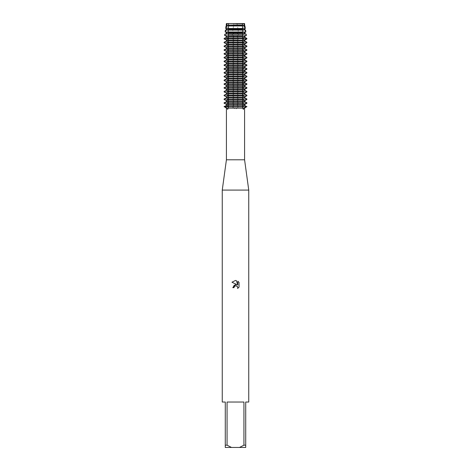 <?xml version="1.0" encoding="UTF-8"?>
<svg xmlns="http://www.w3.org/2000/svg" width="471" height="471" viewBox="0 0 471 471"><rect width="100%" height="100%" fill="white"/><g stroke="black" fill="none" stroke-linecap="round" stroke-linejoin="round"><path stroke-width="0.35" stroke-dasharray="2.35 1.77" d="M242.971 106.817L242.488 106.817L242.971 106.817M235.5 106.817L232.168 106.817L235.5 109.354L238.832 106.817L235.5 106.817L243.878 106.817L235.5 106.817M228.029 106.817L228.512 106.817L228.029 106.817M235.5 23.868L243.878 23.868L235.5 23.868M244.531 29.502L236.925 29.502L236.925 28.949L237.89 28.495L237.496 25.958L236.925 25.717L236.925 25.169L237.325 25.01L237.013 23.55L244.584 23.55L243.878 23.868L243.878 106.817L243.878 23.868L244.584 23.55L226.416 23.55L233.993 23.55L233.675 25.01L234.075 25.169L234.075 25.717L233.504 25.958L233.11 28.495L234.075 28.949L234.075 29.502L226.469 29.502M244.584 159.804L226.416 159.804M244.584 108.13L236.795 108.13M248.747 190.084L222.253 190.084M248.747 402.034L245.721 402.034L245.721 445.177L243.931 445.177L243.931 402.034L227.069 402.034L227.069 445.177L225.279 445.177L225.279 402.034L222.253 402.034M234.14 286.951L235.223 285.862M239.044 287.122L239.044 282.417M231.956 282.206L237.019 284.696L234.099 285.055L232.756 287.646L234.01 287.646M236.371 285.785L237.796 287.328M237.814 281.181L237.814 284.99L236.271 280.539M224.143 106.54L246.857 106.54M232.168 106.817L224.143 106.817L232.168 106.817M227.069 445.177L231.496 447.45L225.279 447.45L225.279 445.177M231.496 447.45L239.504 447.45L243.931 445.177M245.721 445.177L245.721 447.45L239.504 447.45M243.931 402.034L227.069 402.034L243.931 402.034M234.205 108.13L226.416 108.13M227.764 106.817L228.512 106.817L227.764 106.817M238.944 106.734L236.595 105.104M244.531 105.198L236.925 105.198L236.925 104.65L244.531 104.65M236.595 104.745L238.944 103.114M246.857 103.308L238.832 103.308L238.832 102.755L246.857 102.755M238.944 102.949L236.595 101.318M244.531 101.418L236.925 101.418L236.925 100.865L244.531 100.865M236.595 100.959L238.944 99.328M246.857 99.522L238.832 99.522L238.832 98.969L246.857 98.969M238.944 99.163L236.595 97.532M244.531 97.632L236.925 97.632L236.925 97.079L244.531 97.079M236.595 97.173L238.944 95.548M246.857 95.737L238.832 95.737L238.832 95.183L246.857 95.183M238.944 95.377L236.595 93.747M244.531 93.847L236.925 93.847L236.925 93.293L244.531 93.293M236.595 93.393L238.944 91.763M246.857 91.951L238.832 91.951L238.832 91.403L246.857 91.403M238.944 91.592L236.595 89.961M244.531 90.061L236.925 90.061L236.925 89.508L244.531 89.508M236.595 89.608L238.944 87.977M246.857 88.171L238.832 88.171L238.832 87.618L246.857 87.618M238.944 87.806L236.595 86.181M244.531 86.275L236.925 86.275L236.925 85.722L244.531 85.722M236.595 85.822L238.944 84.191M246.857 84.386L238.832 84.386L238.832 83.832L246.857 83.832M238.944 84.026L236.595 82.396M244.531 82.49L236.925 82.49L236.925 81.936L244.531 81.936M236.595 82.036L238.944 80.406M246.857 80.6L238.832 80.6L238.832 80.046L246.857 80.046M238.944 80.241L236.595 78.61M244.531 78.704L236.925 78.704L236.925 78.157L244.531 78.157M236.595 78.251L238.944 76.62M246.857 76.814L238.832 76.814L238.832 76.261L246.857 76.261M238.944 76.455L236.595 74.824M244.531 74.924L236.925 74.924L236.925 74.371L244.531 74.371M236.595 74.465L238.944 72.834M246.857 73.029L238.832 73.029L238.832 72.475L246.857 72.475M238.944 72.669L236.595 71.039M244.531 71.139L236.925 71.139L236.925 70.585L244.531 70.585M236.595 70.679L238.944 69.054M246.857 69.243L238.832 69.243L238.832 68.689L246.857 68.689M238.944 68.884L236.595 67.253M244.531 67.353L236.925 67.353L236.925 66.8L244.531 66.8M236.595 66.9L238.944 65.269M246.857 65.457L238.832 65.457L238.832 64.91L246.857 64.91M238.944 65.098L236.595 63.467M244.531 63.567L236.925 63.567L236.925 63.014L244.531 63.014M236.595 63.114L238.944 61.483M246.857 61.677L238.832 61.677L238.832 61.124L246.857 61.124M238.944 61.312L236.595 59.687M244.531 59.782L236.925 59.782L236.925 59.228L244.531 59.228M236.595 59.328L238.944 57.697M246.857 57.892L238.832 57.892L238.832 57.338L246.857 57.338M238.944 57.533L236.595 55.902M244.531 55.996L236.925 55.996L236.925 55.443L244.531 55.443M236.595 55.543L238.944 53.912M246.857 54.106L238.832 54.106L238.832 53.553L246.857 53.553M238.944 53.747L236.595 52.116M244.531 52.21L236.925 52.21L236.925 51.663L244.531 51.663M236.595 51.757L238.944 50.126M246.857 50.32L238.832 50.32L238.832 49.767L246.857 49.767M238.944 49.961L236.595 48.33M244.531 48.431L236.925 48.431L236.925 47.877L244.531 47.877M236.595 47.971L238.944 46.341M246.857 46.535L238.832 46.535L238.832 45.981L246.857 45.981M238.944 46.176L236.595 44.545M244.531 44.645L236.925 44.645L236.925 44.091L244.531 44.091M236.595 44.186L238.944 42.561M246.857 42.749L238.832 42.749L238.832 42.196L246.857 42.196M238.944 42.39L236.595 40.759M244.531 40.859L236.925 40.859L236.925 40.306L244.531 40.306M236.595 40.406L238.944 38.775M246.857 38.963L238.832 38.963L238.815 38.386L246.81 38.386M238.944 38.604L236.595 36.974M244.531 37.074L236.925 37.074L236.925 36.52L244.531 36.52M236.595 36.62L238.944 34.989M246.368 35.46L238.614 35.46L238.514 34.242L236.925 33.288L236.925 32.734L244.531 32.734M236.595 32.835L238.42 31.875M245.85 31.975L238.302 31.975L238.09 30.097L245.568 30.097M238.42 30.368L236.595 29.408M234.405 29.408L232.58 30.368M227.122 30.097L232.91 30.097L232.698 31.975L225.15 31.975M232.58 31.875L234.405 32.835M226.469 32.734L234.075 32.734L234.075 33.288L232.486 34.242L232.386 35.46L224.632 35.46M232.056 34.989L234.405 36.62M226.469 36.52L234.075 36.52L234.075 37.074L226.469 37.074M234.405 36.974L232.056 38.604M224.479 38.386L232.185 38.386L232.168 38.963L224.143 38.963M232.056 38.775L234.405 40.406M226.469 40.306L234.075 40.306L234.075 40.859L226.469 40.859M234.405 40.759L232.056 42.39M224.143 42.196L232.168 42.196L232.168 42.749L224.143 42.749M232.056 42.561L234.405 44.186M226.469 44.091L234.075 44.091L234.075 44.645L226.469 44.645M234.405 44.545L232.056 46.176M224.143 45.981L232.168 45.981L232.168 46.535L224.143 46.535M232.056 46.341L234.405 47.971M226.469 47.877L234.075 47.877L234.075 48.431L226.469 48.431M234.405 48.33L232.056 49.961M224.143 49.767L232.168 49.767L232.168 50.32L224.143 50.32M232.056 50.126L234.405 51.757M226.469 51.663L234.075 51.663L234.075 52.21L226.469 52.21M234.405 52.116L232.056 53.747M224.143 53.553L232.168 53.553L232.168 54.106L224.143 54.106M232.056 53.912L234.405 55.543M226.469 55.443L234.075 55.443L234.075 55.996L226.469 55.996M234.405 55.902L232.056 57.533M224.143 57.338L232.168 57.338L232.168 57.892L224.143 57.892M232.056 57.697L234.405 59.328M226.469 59.228L234.075 59.228L234.075 59.782L226.469 59.782M234.405 59.687L232.056 61.312M224.143 61.124L232.168 61.124L232.168 61.677L224.143 61.677M232.056 61.483L234.405 63.114M226.469 63.014L234.075 63.014L234.075 63.567L226.469 63.567M234.405 63.467L232.056 65.098M224.143 64.91L232.168 64.91L232.168 65.457L224.143 65.457M232.056 65.269L234.405 66.9M226.469 66.8L234.075 66.8L234.075 67.353L226.469 67.353M234.405 67.253L232.056 68.884M224.143 68.689L232.168 68.689L232.168 69.243L224.143 69.243M232.056 69.054L234.405 70.679M226.469 70.585L234.075 70.585L234.075 71.139L226.469 71.139M234.405 71.039L232.056 72.669M224.143 72.475L232.168 72.475L232.168 73.029L224.143 73.029M232.056 72.834L234.405 74.465M226.469 74.371L234.075 74.371L234.075 74.924L226.469 74.924M234.405 74.824L232.056 76.455M224.143 76.261L232.168 76.261L232.168 76.814L224.143 76.814M232.056 76.62L234.405 78.251M226.469 78.157L234.075 78.157L234.075 78.704L226.469 78.704M234.405 78.61L232.056 80.241M224.143 80.046L232.168 80.046L232.168 80.6L224.143 80.6M232.056 80.406L234.405 82.036M226.469 81.936L234.075 81.936L234.075 82.49L226.469 82.49M234.405 82.396L232.056 84.026M224.143 83.832L232.168 83.832L232.168 84.386L224.143 84.386M232.056 84.191L234.405 85.822M226.469 85.722L234.075 85.722L234.075 86.275L226.469 86.275M234.405 86.181L232.056 87.806M224.143 87.618L232.168 87.618L232.168 88.171L224.143 88.171M232.056 87.977L234.405 89.608M226.469 89.508L234.075 89.508L234.075 90.061L226.469 90.061M234.405 89.961L232.056 91.592M224.143 91.403L232.168 91.403L232.168 91.951L224.143 91.951M232.056 91.763L234.405 93.393M226.469 93.293L234.075 93.293L234.075 93.847L226.469 93.847M234.405 93.747L232.056 95.377M224.143 95.183L232.168 95.183L232.168 95.737L224.143 95.737M232.056 95.548L234.405 97.173M226.469 97.079L234.075 97.079L234.075 97.632L226.469 97.632M234.405 97.532L232.056 99.163M224.143 98.969L232.168 98.969L232.168 99.522L224.143 99.522M232.056 99.328L234.405 100.959M226.469 100.865L234.075 100.865L234.075 101.418L226.469 101.418M234.405 101.318L232.056 102.949M224.143 102.755L232.168 102.755L232.168 103.308L224.143 103.308M232.056 103.114L234.405 104.745M226.469 104.65L234.075 104.65L234.075 105.198L226.469 105.198M234.405 105.104L232.056 106.734M243.236 106.817L242.488 106.817L243.236 106.817M244.802 25.01L237.325 25.01M233.675 25.01L226.198 25.01M244.531 25.169L236.925 25.169M234.075 25.169L226.469 25.169M244.531 25.717L236.925 25.717M234.075 25.717L226.469 25.717M237.496 25.958L243.878 25.958M244.49 25.958L244.944 25.958M226.056 25.958L226.51 25.958M227.122 25.958L233.504 25.958M245.326 28.495L237.89 28.495M244.531 28.949L236.925 28.949M244.531 33.288L236.925 33.288M238.514 34.242L246.186 34.242M246.857 38.693L238.832 38.693M233.11 28.495L225.674 28.495M234.075 28.949L226.469 28.949M225.432 30.097L225.78 30.097M234.075 33.288L226.469 33.288M224.814 34.242L232.486 34.242M232.168 38.693L224.143 38.693M228.512 105.345L228.429 107.965M242.571 107.965L242.488 105.345M227.122 23.868L227.122 106.817L227.122 23.868L226.416 23.55L227.122 23.868M228.512 25.864L228.512 28.808M228.512 29.649L228.512 32.593M228.512 33.435L228.512 36.373M228.512 37.221L228.512 40.159M228.512 41.006L228.512 43.944M228.512 44.786L228.512 47.73M228.512 48.572L228.512 51.516M228.512 52.358L228.512 55.301M228.512 56.143L228.512 59.087M228.512 59.929L228.512 62.867M228.512 63.715L228.512 66.652M228.512 67.5L228.512 70.438M228.512 71.28L228.512 74.224M228.512 75.066L228.512 78.009M228.512 78.851L228.512 81.795M228.512 82.637L228.512 85.581M228.512 86.423L228.512 89.36M228.512 90.208L228.512 93.146M228.512 93.994L228.512 96.932M228.512 97.774L228.512 100.717M228.512 101.559L228.512 104.503M242.488 25.864L242.488 28.808M242.488 29.649L242.488 32.593M242.488 33.435L242.488 36.373M242.488 37.221L242.488 40.159M242.488 41.006L242.488 43.944M242.488 44.786L242.488 47.73M242.488 48.572L242.488 51.516M242.488 52.358L242.488 55.301M242.488 56.143L242.488 59.087M242.488 59.929L242.488 62.867M242.488 63.715L242.488 66.652M242.488 67.5L242.488 70.438M242.488 71.28L242.488 74.224M242.488 75.066L242.488 78.009M242.488 78.851L242.488 81.795M242.488 82.637L242.488 85.581M242.488 86.423L242.488 89.36M242.488 90.208L242.488 93.146M242.488 93.994L242.488 96.932M242.488 97.774L242.488 100.717M242.488 101.559L242.488 104.503"/><path stroke-width="0.71" d="M243.236 106.817L246.569 106.817L243.937 108.13L243.366 109.354L242.571 107.965L243.236 106.54L227.764 106.54L228.429 107.965L227.634 109.354L227.063 108.13L224.431 106.817L243.236 106.817L224.143 106.54L227.063 105.198L227.063 104.65L224.143 103.308L224.143 102.755L227.063 101.418L227.063 100.865L224.143 99.522L224.143 98.969L227.063 97.632L227.063 97.079L224.143 95.737L224.143 95.183L227.063 93.847L227.063 93.293L224.143 91.951L224.143 91.403L227.063 90.061L227.063 89.508L224.143 88.171L224.143 87.618L227.063 86.275L227.063 85.722L224.143 84.386L224.143 83.832L227.063 82.49L227.063 81.936L224.143 80.6L224.143 80.046L227.063 78.704L227.063 78.157L224.143 76.814L224.143 76.261L227.063 74.924L227.063 74.371L224.143 73.029L224.143 72.475L227.063 71.139L227.063 70.585L224.143 69.243L224.143 68.689L227.063 67.353L227.063 66.8L224.143 65.457L224.143 64.91L227.063 63.567L227.063 63.014L224.143 61.677L224.143 61.124L227.063 59.782L227.063 59.228L224.143 57.892L224.143 57.338L227.063 55.996L227.063 55.443L224.143 54.106L224.143 53.553L227.063 52.21L227.063 51.663L224.143 50.32L224.143 49.767L227.063 48.431L227.063 47.877L224.143 46.535L224.143 45.981L227.063 44.645L227.063 44.091L224.143 42.749L224.143 42.196L227.063 40.859L227.063 40.306L224.143 38.963L224.19 38.386L227.063 37.074L227.063 36.52L224.926 35.46L225.114 34.242L224.814 34.242L227.063 33.288L227.063 32.734L225.15 31.975L225.474 31.975L225.78 30.097L225.432 30.097L227.063 29.502L227.063 28.949L226.051 28.495L226.51 25.958L226.056 25.958L227.063 25.717L226.686 25.01L226.987 23.55L244.584 23.55L244.531 25.717L244.944 25.958L244.49 25.958L244.949 28.495L245.326 28.495L244.531 28.949L244.531 29.502L245.568 30.097L245.22 30.097L245.526 31.975L245.85 31.975L244.531 32.734L244.531 33.288L246.186 34.242L245.886 34.242L246.368 35.46L244.531 36.52L244.531 37.074L246.81 38.386L246.857 38.963L244.531 40.306L244.531 40.859L246.857 42.196L246.857 42.749L244.531 44.091L244.531 44.645L246.857 45.981L246.857 46.535L244.531 47.877L244.531 48.431L246.857 49.767L246.857 50.32L244.531 51.663L244.531 52.21L246.857 53.553L246.857 54.106L244.531 55.443L244.531 55.996L246.857 57.338L246.857 57.892L244.531 59.228L244.531 59.782L246.857 61.124L246.857 61.677L244.531 63.014L244.531 63.567L246.857 64.91L246.857 65.457L244.531 66.8L244.531 67.353L246.857 68.689L246.857 69.243L244.531 70.585L244.531 71.139L246.857 72.475L246.857 73.029L244.531 74.371L244.531 74.924L246.857 76.261L246.857 76.814L244.531 78.157L244.531 78.704L246.857 80.046L246.857 80.6L244.531 81.936L244.531 82.49L246.857 83.832L246.857 84.386L244.531 85.722L244.531 86.275L246.857 87.618L246.857 88.171L244.531 89.508L244.531 90.061L246.857 91.403L246.857 91.951L244.531 93.293L244.531 93.847L246.857 95.183L246.857 95.737L244.531 97.079L244.531 97.632L246.857 98.969L246.857 99.522L244.531 100.865L244.531 101.418L246.857 102.755L246.857 103.308L244.531 104.65L244.531 105.198L246.857 106.817L243.236 106.817M244.584 23.55L242.506 23.55L244.013 23.55L244.314 25.01L244.802 25.01M227.063 108.13L226.416 108.13L226.416 159.804L244.584 159.804L248.747 190.084L248.747 402.034L245.721 402.034L245.721 445.177L243.931 445.177L239.504 447.45L245.721 447.45L245.721 445.177M243.937 108.13L244.584 108.13L244.584 159.804M228.364 108.13L242.636 108.13M226.416 159.804L222.253 190.084L248.747 190.084M235.223 285.862L234.211 286.786L234.01 287.646L232.756 287.646L235.5 284.513L237.019 284.696L231.956 282.206L235.5 280.457L236.271 280.539L237.814 284.99L237.814 281.181L239.044 282.423L239.044 287.122L237.62 288.488L237.82 287.634L237.26 286.291L235.5 285.779L236.371 285.785M239.504 447.45L231.496 447.45L227.069 445.177L227.069 402.034L243.931 402.034L243.931 445.177M234.01 287.646L234.14 286.951M237.796 287.328L237.62 288.488L239.044 287.122M239.044 282.423L237.814 281.181M236.271 280.539L235.618 280.463M235.5 280.457L231.956 282.206M226.416 23.55L226.987 23.55L226.416 23.55L226.198 25.01L226.686 25.01M224.143 106.54L226.416 108.13M222.253 190.084L222.253 402.034L225.279 402.034L225.279 447.45L231.496 447.45M225.279 445.177L227.069 445.177M224.102 106.734L227.334 105.104M226.469 105.198L226.469 104.65M227.334 104.745L224.102 103.114M224.102 102.949L227.334 101.318M226.469 101.418L226.469 100.865M227.334 100.959L224.102 99.328M224.102 99.163L227.334 97.532M226.469 97.632L226.469 97.079M227.334 97.173L224.102 95.548M224.102 95.377L227.334 93.747M226.469 93.847L226.469 93.293M227.334 93.393L224.102 91.763M224.102 91.592L227.334 89.961M226.469 90.061L226.469 89.508M227.334 89.608L224.102 87.977M224.102 87.806L227.334 86.181M226.469 86.275L226.469 85.722M227.334 85.822L224.102 84.191M224.102 84.026L227.334 82.396M226.469 82.49L226.469 81.936M227.334 82.036L224.102 80.406M224.102 80.241L227.334 78.61M226.469 78.704L226.469 78.157M227.334 78.251L224.102 76.62M224.102 76.455L227.334 74.824M226.469 74.924L226.469 74.371M227.334 74.465L224.102 72.834M224.102 72.669L227.334 71.039M226.469 71.139L226.469 70.585M227.334 70.679L224.102 69.054M224.102 68.884L227.334 67.253M226.469 67.353L226.469 66.8M227.334 66.9L224.102 65.269M224.102 65.098L227.334 63.467M226.469 63.567L226.469 63.014M227.334 63.114L224.102 61.483M224.102 61.312L227.334 59.687M226.469 59.782L226.469 59.228M227.334 59.328L224.102 57.697M224.102 57.533L227.334 55.902M226.469 55.996L226.469 55.443M227.334 55.543L224.102 53.912M224.102 53.747L227.334 52.116M226.469 52.21L226.469 51.663M227.334 51.757L224.102 50.126M224.102 49.961L227.334 48.33M226.469 48.431L226.469 47.877M227.334 47.971L224.102 46.341M224.102 46.176L227.334 44.545M226.469 44.645L226.469 44.091M227.334 44.186L224.102 42.561M224.102 42.39L227.334 40.759M226.469 40.859L226.469 40.306M227.334 40.406L224.102 38.775M224.102 38.604L227.334 36.974M226.469 37.074L226.469 36.52L227.063 36.52M226.469 36.52L224.926 35.46M225.114 34.242L227.063 33.288M226.469 33.288L226.469 32.734M227.334 32.835L225.279 31.875M225.279 30.368L227.334 29.408M226.469 29.502L226.469 28.949L227.063 28.949M226.469 28.949L226.051 28.495M246.898 103.114L243.666 104.745M244.531 105.198L243.937 105.198L243.937 104.65L244.531 104.65M235.5 103.308L243.236 103.308L243.236 102.755L227.764 102.755L227.764 103.308L235.5 103.308M244.531 100.865L243.937 100.865L243.937 101.418L244.531 101.418M243.666 101.318L246.898 102.949M243.666 105.104L246.898 106.734M246.898 99.328L243.666 100.959M235.5 99.522L243.236 99.522L243.236 98.969L227.764 98.969L227.764 99.522L235.5 99.522M244.531 97.079L243.937 97.079L243.937 97.632L244.531 97.632M243.666 97.532L246.898 99.163M246.898 95.548L243.666 97.173M235.5 95.737L243.236 95.737L243.236 95.183L227.764 95.183L227.764 95.737L235.5 95.737M244.531 93.293L243.937 93.293L243.937 93.847L244.531 93.847M243.666 93.747L246.898 95.377M246.898 91.763L243.666 93.393M235.5 91.951L243.236 91.951L243.236 91.403L227.764 91.403L227.764 91.951L235.5 91.951M244.531 89.508L243.937 89.508L243.937 90.061L244.531 90.061M243.666 89.961L246.898 91.592M246.898 87.977L243.666 89.608M235.5 88.171L243.236 88.171L243.236 87.618L227.764 87.618L227.764 88.171L235.5 88.171M244.531 85.722L243.937 85.722L243.937 86.275L244.531 86.275M243.666 86.181L246.898 87.806M246.898 84.191L243.666 85.822M235.5 84.386L243.236 84.386L243.236 83.832L227.764 83.832L227.764 84.386L235.5 84.386M244.531 81.936L243.937 81.936L243.937 82.49L244.531 82.49M243.666 82.396L246.898 84.026M246.898 80.406L243.666 82.036M235.5 80.6L243.236 80.6L243.236 80.046L227.764 80.046L227.764 80.6L235.5 80.6M244.531 78.157L243.937 78.157L243.937 78.704L244.531 78.704M243.666 78.61L246.898 80.241M246.898 76.62L243.666 78.251M235.5 76.814L243.236 76.814L243.236 76.261L227.764 76.261L227.764 76.814L235.5 76.814M244.531 74.371L243.937 74.371L243.937 74.924L244.531 74.924M243.666 74.824L246.898 76.455M246.898 72.834L243.666 74.465M235.5 73.029L243.236 73.029L243.236 72.475L227.764 72.475L227.764 73.029L235.5 73.029M244.531 70.585L243.937 70.585L243.937 71.139L244.531 71.139M243.666 71.039L246.898 72.669M246.898 69.054L243.666 70.679M235.5 69.243L243.236 69.243L243.236 68.689L227.764 68.689L227.764 69.243L235.5 69.243M244.531 66.8L243.937 66.8L243.937 67.353L244.531 67.353M243.666 67.253L246.898 68.884M246.898 65.269L243.666 66.9M235.5 65.457L243.236 65.457L243.236 64.91L227.764 64.91L227.764 65.457L235.5 65.457M244.531 63.014L243.937 63.014L243.937 63.567L244.531 63.567M243.666 63.467L246.898 65.098M246.898 61.483L243.666 63.114M235.5 61.677L243.236 61.677L243.236 61.124L227.764 61.124L227.764 61.677L235.5 61.677M244.531 59.228L243.937 59.228L243.937 59.782L244.531 59.782M243.666 59.687L246.898 61.312M246.898 57.697L243.666 59.328M235.5 57.892L243.236 57.892L243.236 57.338L227.764 57.338L227.764 57.892L235.5 57.892M244.531 55.443L243.937 55.443L243.937 55.996L244.531 55.996M243.666 55.902L246.898 57.533M246.898 53.912L243.666 55.543M235.5 54.106L243.236 54.106L243.236 53.553L227.764 53.553L227.764 54.106L235.5 54.106M244.531 51.663L243.937 51.663L243.937 52.21L244.531 52.21M243.666 52.116L246.898 53.747M246.898 50.126L243.666 51.757M235.5 50.32L243.236 50.32L243.236 49.767L227.764 49.767L227.764 50.32L235.5 50.32M244.531 47.877L243.937 47.877L243.937 48.431L244.531 48.431M243.666 48.33L246.898 49.961M246.898 46.341L243.666 47.971M235.5 46.535L243.236 46.535L243.236 45.981L227.764 45.981L227.764 46.535L235.5 46.535M244.531 44.091L243.937 44.091L243.937 44.645L244.531 44.645M243.666 44.545L246.898 46.176M246.898 42.561L243.666 44.186M235.5 42.749L243.236 42.749L243.236 42.196L227.764 42.196L227.764 42.749L235.5 42.749M244.531 40.306L243.937 40.306L243.937 40.859L244.531 40.859M243.666 40.759L246.898 42.39M246.898 38.775L243.666 40.406M235.5 38.963L243.236 38.693L243.207 38.386L227.793 38.386L227.764 38.963L235.5 38.963M227.764 38.693L243.236 38.693M246.074 35.46L243.937 36.52L243.937 37.074L244.531 37.074M243.666 36.974L246.898 38.604M243.937 36.52L244.531 36.52M228.041 35.46L242.959 35.46M242.488 37.221L242.871 34.242L228.129 34.242L228.512 37.221M244.531 32.734L243.937 32.734L243.937 33.288L244.531 33.288M243.937 33.288L245.886 34.242M245.721 31.875L243.666 32.835M235.5 31.975L242.724 31.975L242.63 30.097L228.37 30.097L228.276 31.975L235.5 31.975M244.949 28.495L243.937 28.949L243.937 29.502L244.531 29.502M243.666 29.408L245.721 30.368M243.937 28.949L244.531 28.949M235.5 28.495L242.559 28.495L242.494 25.958L228.506 25.958L228.441 28.495L235.5 28.495M227.122 25.958L226.51 25.958L227.063 25.717M244.314 25.01L243.937 25.717L244.531 25.717M243.937 25.717L244.49 25.958L243.878 25.958M226.469 25.717L226.469 25.169L227.063 25.169M243.937 25.169L244.531 25.169M235.5 25.01L242.488 25.01L242.5 23.55L228.5 23.55L228.506 25.958L242.512 25.717L242.488 25.01L228.488 25.169L235.5 25.01M228.2 28.089L228.429 29.049M228.512 28.808L228.512 29.649M228.429 29.408L228.2 30.368M228.2 31.875L228.429 32.835M228.512 32.593L228.129 34.242M228.429 36.974L227.552 38.604M227.552 38.775L228.429 40.406M228.512 40.159L228.512 41.006M228.429 40.759L227.552 42.39M227.552 42.561L228.429 44.186M228.512 43.944L228.512 44.786M228.429 44.545L227.552 46.176M227.552 46.341L228.429 47.971M228.512 47.73L228.512 48.572M228.429 48.33L227.552 49.961M227.552 50.126L228.429 51.757M228.512 51.516L228.512 52.358M228.429 52.116L227.552 53.747M227.552 53.912L228.429 55.543M228.512 55.301L228.512 56.143M228.429 55.902L227.552 57.533M227.552 57.697L228.429 59.328M228.512 59.087L228.512 59.929M228.429 59.687L227.552 61.312M227.552 61.483L228.429 63.114M228.512 62.867L228.512 63.715M228.429 63.467L227.552 65.098M227.552 65.269L228.429 66.9M228.512 66.652L228.512 67.5M228.429 67.253L227.552 68.884M227.552 69.054L228.429 70.679M228.512 70.438L228.512 71.28M228.429 71.039L227.552 72.669M227.552 72.834L228.429 74.465M228.512 74.224L228.512 75.066M228.429 74.824L227.552 76.455M227.552 76.62L228.429 78.251M228.512 78.009L228.512 78.851M228.429 78.61L227.552 80.241M227.552 80.406L228.429 82.036M228.512 81.795L228.512 82.637M228.429 82.396L227.552 84.026M227.552 84.191L228.429 85.822M228.512 85.581L228.512 86.423M228.429 86.181L227.552 87.806M227.552 87.977L228.429 89.608M228.512 89.36L228.512 90.208M228.429 89.961L227.552 91.592M227.552 91.763L228.429 93.393M228.512 93.146L228.512 93.994M228.429 93.747L227.552 95.377M227.552 95.548L228.429 97.173M228.512 96.932L228.512 97.774M228.429 97.532L227.552 99.163M227.552 99.328L228.429 100.959M228.512 100.717L228.512 101.559M228.429 101.318L227.552 102.949M227.552 103.114L228.429 104.745M228.512 104.503L228.512 105.345M228.429 105.104L227.552 106.734M243.448 106.734L242.571 105.104M242.488 105.345L242.488 104.503M242.571 104.745L243.448 103.114M243.448 102.949L242.571 101.318M242.488 101.559L242.488 100.717M242.571 100.959L243.448 99.328M243.448 99.163L242.571 97.532M242.488 97.774L242.488 96.932M242.571 97.173L243.448 95.548M243.448 95.377L242.571 93.747M242.488 93.994L242.488 93.146M242.571 93.393L243.448 91.763M243.448 91.592L242.571 89.961M242.488 90.208L242.488 89.36M242.571 89.608L243.448 87.977M243.448 87.806L242.571 86.181M242.488 86.423L242.488 85.581M242.571 85.822L243.448 84.191M243.448 84.026L242.571 82.396M242.488 82.637L242.488 81.795M242.571 82.036L243.448 80.406M243.448 80.241L242.571 78.61M242.488 78.851L242.488 78.009M242.571 78.251L243.448 76.62M243.448 76.455L242.571 74.824M242.488 75.066L242.488 74.224M242.571 74.465L243.448 72.834M243.448 72.669L242.571 71.039M242.488 71.28L242.488 70.438M242.571 70.679L243.448 69.054M243.448 68.884L242.571 67.253M242.488 67.5L242.488 66.652M242.571 66.9L243.448 65.269M243.448 65.098L242.571 63.467M242.488 63.715L242.488 62.867M242.571 63.114L243.448 61.483M243.448 61.312L242.571 59.687M242.488 59.929L242.488 59.087M242.571 59.328L243.448 57.697M243.448 57.533L242.571 55.902M242.488 56.143L242.488 55.301M242.571 55.543L243.448 53.912M243.448 53.747L242.571 52.116M242.488 52.358L242.488 51.516M242.571 51.757L243.448 50.126M243.448 49.961L242.571 48.33M242.488 48.572L242.488 47.73M242.571 47.971L243.448 46.341M243.448 46.176L242.571 44.545M242.488 44.786L242.488 43.944M242.571 44.186L243.448 42.561M243.448 42.39L242.571 40.759M242.488 41.006L242.488 40.159M242.571 40.406L243.448 38.775M243.448 38.604L242.571 36.974M242.871 34.242L242.488 32.593M242.571 32.835L242.8 31.875M242.8 30.368L242.571 29.408M242.488 29.649L242.488 28.808M242.571 29.049L242.8 28.089M228.488 28.949L242.512 28.949M228.488 29.502L242.512 29.502M228.488 32.734L242.512 32.734M228.488 33.288L242.512 33.288M228.488 36.52L242.512 36.52M228.488 37.074L242.512 37.074M228.488 40.306L242.512 40.306M228.488 40.859L242.512 40.859M228.488 44.091L242.512 44.091M228.488 44.645L242.512 44.645M228.488 47.877L242.512 47.877M228.488 48.431L242.512 48.431M228.488 51.663L242.512 51.663M228.488 52.21L242.512 52.21M228.488 55.443L242.512 55.443M228.488 55.996L242.512 55.996M228.488 59.228L242.512 59.228M228.488 59.782L242.512 59.782M228.488 63.014L242.512 63.014M228.488 63.567L242.512 63.567M228.488 66.8L242.512 66.8M228.488 67.353L242.512 67.353M228.488 70.585L242.512 70.585M228.488 71.139L242.512 71.139M228.488 74.371L242.512 74.371M228.488 74.924L242.512 74.924M228.488 78.157L242.512 78.157M228.488 78.704L242.512 78.704M228.488 81.936L242.512 81.936M228.488 82.49L242.512 82.49M228.488 85.722L242.512 85.722M228.488 86.275L242.512 86.275M228.488 89.508L242.512 89.508M228.488 90.061L242.512 90.061M228.488 93.293L242.512 93.293M228.488 93.847L242.512 93.847M228.488 97.079L242.512 97.079M228.488 97.632L242.512 97.632M228.488 100.865L242.512 100.865M228.488 101.418L242.512 101.418M228.488 105.198L242.512 105.198M228.488 104.65L242.512 104.65M225.78 30.097L227.122 30.097M224.431 38.693L224.479 38.386M244.584 108.13L246.857 106.54M244.944 25.958L245.326 28.495M245.568 30.097L245.85 31.975M246.186 34.242L246.368 35.46M246.81 38.386L246.857 38.693M246.857 42.196L246.857 42.749M246.857 45.981L246.857 46.535M246.857 49.767L246.857 50.32M246.857 53.553L246.857 54.106M246.857 57.338L246.857 57.892M246.857 61.124L246.857 61.677M246.857 64.91L246.857 65.457M246.857 68.689L246.857 69.243M246.857 72.475L246.857 73.029M246.857 76.261L246.857 76.814M246.857 80.046L246.857 80.6M246.857 83.832L246.857 84.386M246.857 87.618L246.857 88.171M246.857 91.403L246.857 91.951M246.857 95.183L246.857 95.737M246.857 98.969L246.857 99.522M246.857 102.755L246.857 103.308M224.814 34.242L224.632 35.46M225.432 30.097L225.15 31.975M226.056 25.958L225.674 28.495M224.143 102.755L224.143 103.308M224.143 98.969L224.143 99.522M224.143 95.183L224.143 95.737M224.143 91.403L224.143 91.951M224.143 87.618L224.143 88.171M224.143 83.832L224.143 84.386M224.143 80.046L224.143 80.6M224.143 76.261L224.143 76.814M224.143 72.475L224.143 73.029M224.143 68.689L224.143 69.243M224.143 64.91L224.143 65.457M224.143 61.124L224.143 61.677M224.143 57.338L224.143 57.892M224.143 53.553L224.143 54.106M224.143 49.767L224.143 50.32M224.143 45.981L224.143 46.535M224.143 42.196L224.143 42.749"/></g></svg>
